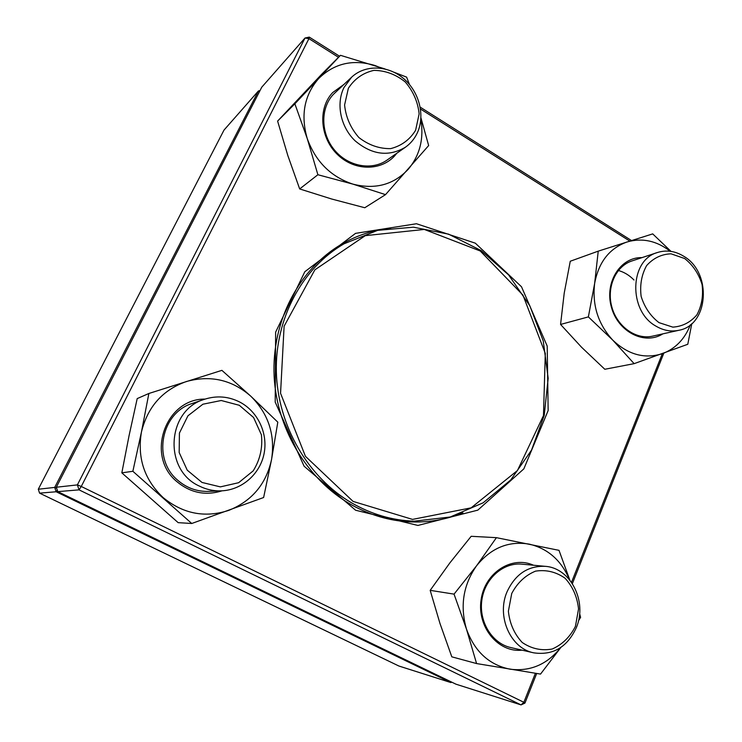 <?xml version="1.0" encoding="UTF-8"?>
<svg xmlns="http://www.w3.org/2000/svg" width="742" height="742" viewBox="0 0 742 742"><rect width="100%" height="100%" fill="white"/><g stroke="black" fill="none" stroke-linecap="round" stroke-linejoin="round"><path stroke-width="1.11" d="M57.255 490.054L56.151 491.761L39.586 493.142L398.918 666.028L450.895 682.566L56.151 491.761L54.704 487.411L258.429 90.969L224.01 130.082L38.287 489.238L54.704 487.411L56.642 488.217M451.451 682.009L450.895 682.566L451.785 682.167M260.006 90.607L258.429 90.969L259.691 91.201M39.586 493.142L38.287 489.238M683.809 256.305C712.144 272.527 708.879 325.163 678.837 330.292C671.018 331.943 663.348 330.524 655.835 326.063C628.131 310.889 629.513 259.904 657.533 252.484C666.455 249.739 675.211 251.009 683.809 256.305M684.681 258.541L671.037 253.81C661.465 254.191 653.322 258.114 646.625 265.59C641.561 274.735 639.734 285.002 641.134 296.392C644.585 307.383 650.539 316.129 658.998 322.64L672.827 327.129C682.399 326.489 690.422 322.39 696.914 314.831C701.765 305.723 703.481 295.604 702.062 284.474C698.714 273.715 692.917 265.07 684.681 258.541M576.413 627.472C567.315 647.191 553.05 655.64 533.637 652.821C510.375 648.322 496.296 616.12 507.074 591.745C515.338 574.16 528.044 565.692 545.184 566.332C570.496 567.834 587.506 601.391 576.413 627.472M575.43 626.341L578.547 608.941C577.23 596.856 572.741 586.616 565.079 578.222C556.027 571.859 546.168 569.504 535.501 571.145C525.308 575.356 517.387 582.804 511.73 593.498L508.381 611.213C509.708 623.595 514.317 634.03 522.229 642.498C531.541 648.786 541.539 650.966 552.224 649.018C562.297 644.538 570.032 636.979 575.43 626.341M199.348 486.075C162.98 469.936 166.867 409.955 204.486 399.289C216.701 395.384 228.517 396.33 239.935 402.145C257.993 411.662 268.177 433.578 264.041 453.798C259.997 474.036 241.994 489.961 221.515 490.842C213.779 491.148 206.387 489.553 199.348 486.075M202 482.448L220.355 486.882L238.618 482.708L253.18 470.882C260.062 459.855 262.798 447.834 261.407 434.803L253.588 417.523L239.295 405.29L221.237 400.504L202.9 404.214L187.939 415.808L179.425 433.068L179.165 452.518L187.244 470.178L202 482.448M343.982 87.528L351.625 77.196C365.314 64.313 388.344 65.24 403.889 78.81C419.536 92.268 425.342 116.049 417.162 133.198C414.416 138.949 410.512 143.614 405.457 147.194C388.743 157.054 371.946 154.92 355.084 140.794C340.597 126.975 335.801 103.908 343.982 87.528M348.36 88.298L344.585 104.965C345.828 117.199 350.595 128.06 358.887 137.539C368.7 145.126 379.292 148.817 390.663 148.623C401.422 145.877 409.732 139.765 415.603 130.295L419.137 113.906C417.894 101.96 413.266 91.312 405.234 81.954C395.699 74.33 385.256 70.471 373.903 70.379C363.033 72.837 354.518 78.819 348.36 88.298M351.699 502.918C307.911 477.394 277.675 425.379 276.339 371.761C275.069 318.123 302.504 267.862 344.028 243.803L377.659 230.354L413.35 227.182L448.585 234.157L481.039 250.518L508.66 274.967L529.816 305.778L543.255 340.958L548.171 378.299L544.211 415.464L531.532 450.106L510.774 479.935L483.098 502.835L450.19 517.007L414.212 521.172C392.425 520.448 371.584 514.364 351.699 502.918M353.062 501.397L305.444 456.321L280.559 393.306L284.112 326.23L314.849 269.847L365.287 235.65L424.322 229.445L480.232 250.982L522.952 295.121L545.296 353.424L543.478 415.566L517.443 470.521L471.124 507.843L412.543 519.4L353.062 501.397M261.759 87.185L56.318 487.234L77.391 484.897L305.008 38.027L261.759 87.185M338.51 57.301L308.932 38.64L309.266 37.1L339.567 56.234M420.213 107.154L631.507 240.547M663.83 353.155L572.379 583.583M536.689 673.486L524.937 703.082L523.861 702.284L535.39 673.282M455.922 684.17L521.042 704.9L79.042 489.859L57.774 491.631L455.922 684.17M355.576 510.227L304.09 466.199L275.208 402.127L275.634 332.138L304.823 271.72L355.548 233.359L416.457 223.741L475.325 243.172L521.496 286.764L547.197 346.05L548.153 410.539L523.833 468.879L477.82 510.134L417.913 525.447L355.576 510.227M309.266 37.1L305.008 38.027L308.932 38.64L81.268 486.474L523.861 702.284L521.042 704.9L524.937 703.082M571.516 582.312L662.318 353.702M629.81 241.085L420.528 109.046M390.849 227.961C373.495 229.881 357.097 235.288 341.663 244.192C299.1 268.929 271.479 321.175 274.132 376.194C276.831 431.195 309.85 483.459 355.761 507.12C373.838 516.349 392.564 521.292 411.949 521.951C429.757 522.442 446.758 519.409 462.934 512.843M56.318 487.234L57.774 491.631M77.391 484.897L79.042 489.859L81.268 486.474L77.391 484.897M222.127 490.805C205.59 495.971 190.499 492.911 176.856 481.614C145.191 455.829 165.447 398.454 205.061 399.094M271.544 459.558C275.375 434.821 268.456 413.693 250.777 396.182C231.977 379.783 210.524 374.895 186.418 381.518C162.665 389.912 147.677 406.746 141.444 432.02C137.112 457.805 144.328 479.647 163.082 497.53C183.024 513.854 204.931 518.129 228.805 510.366C251.928 501.008 266.165 484.072 271.544 459.558L277.805 422.152L250.777 396.182L221.895 370.351L148.873 393.483L141.444 432.02L132.864 471.281L191.751 523.49L263.623 497.52L271.544 459.558M132.864 471.281L121.827 472.849L129.062 435.684L137.205 398.593L148.873 393.483M121.827 472.849L178.163 522.656L191.751 523.49M204.486 399.289L192.438 403.398C161.227 412.524 151.98 459.02 177.69 480.213C186.724 488.023 197.084 491.751 208.79 491.399L221.515 490.842M396.71 153.325C383.846 170.845 355.993 172.042 338.167 155.18C320.108 138.596 317.511 108.49 332.657 92.592L343.713 84.597M382.037 68.347L374.812 65.454C352.979 58.98 334.29 63.32 318.735 78.485C304.322 95.041 300.491 115.056 307.234 138.55C315.61 161.617 330.858 176.809 352.951 184.137C375.183 189.766 393.631 184.795 408.286 169.222C419.879 155.31 424.062 138.643 420.853 119.221M385.005 68.95L340.476 55.316L321.583 74.358L277.61 121.085L287.887 155.718L299.675 188.941L331.683 199.014L364.776 207.741L385.515 194.636L428.653 145.562L420.946 117.848M409.473 84.495L406.616 77.131L394.067 72.252M299.675 188.941L317.891 174.732L352.951 184.137L385.515 194.636M277.61 121.085L294.871 103.806L307.234 138.55L317.891 174.732M340.476 55.316L294.871 103.806M351.625 77.196L333.325 94.429C320.229 108.286 320.683 133.523 334.438 149.977C348.035 166.56 371.835 170.91 387.074 160.068L405.457 147.194M662.856 333.854C644.724 345.522 617.919 331.906 611.38 307.086C604.34 282.405 620.442 256.918 641.978 257.622M670.267 251.288C656.642 240.76 642.257 237.644 627.101 241.948C609.423 248.301 598.608 262.139 594.639 283.463C592.107 305.268 598.135 324.152 612.725 340.096C628.168 354.778 644.807 359.267 662.643 353.582C675.6 348.573 684.847 338.973 690.385 324.783M671 251.39L652.71 233.888L598.237 251.148L570.264 261.24L564.226 293.09L560.562 324.44L581.57 347.256L604.813 369.266L634.132 363.654L687.788 344.269L691.813 323.586M560.562 324.44L588.369 316.899L612.725 340.096L634.132 363.654M598.237 251.148L594.639 283.463L588.369 316.899M618.364 270.487C624.217 272.128 629.42 275.301 633.983 280.003M657.533 252.484L631.952 260.943C615.749 266.137 606.344 287.33 611.835 306.965C617.121 326.656 636.005 340.012 652.552 336.154L678.837 330.292M522.09 650.159C498.29 652.904 476.948 627.055 481.076 599.944C484.656 572.75 511.767 555.294 533.544 565.237M569.578 579.752C561.36 560.451 547.921 548.57 529.25 544.136C508.604 540.705 491.046 547.911 476.577 565.766C463.212 584.881 459.845 606.001 466.477 629.123C474.648 651.569 489.182 664.934 510.088 669.201C530.27 671.696 547.16 664.47 560.748 647.525M569.81 580.04L559.004 550.341L496.426 537.662L471.179 536.299L449.791 562.992L430.184 590.344L454.048 594.129L466.477 629.123L476.587 663.561L540.528 674.088L560.831 647.469M430.184 590.344L439.95 623.382L451.804 656.828L476.587 663.561M496.426 537.662L476.577 565.766L454.048 594.129M578.491 620.813L580.596 617.381L579.632 613.588M545.184 566.332L522.016 564.161C503.299 562.241 484.786 578.51 481.855 600.065C478.692 621.583 492.011 643.397 510.654 647.525L533.637 652.821M344.028 243.803L329.615 252.178M414.212 521.172L397.554 520.661"/></g></svg>
